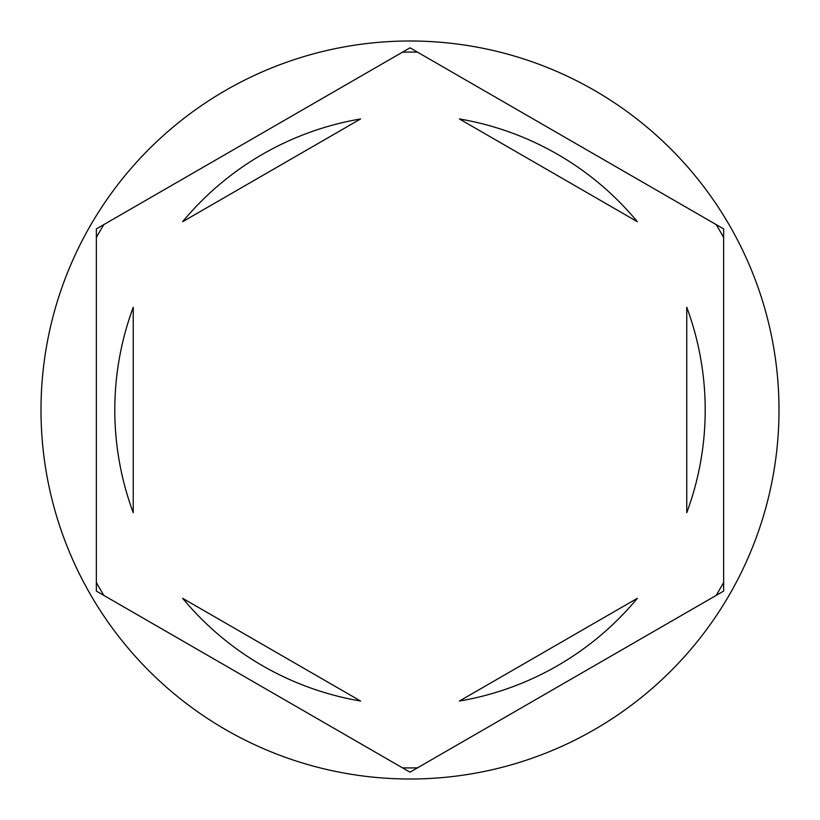 <?xml version="1.0" encoding="UTF-8"?>
<svg xmlns="http://www.w3.org/2000/svg" width="820" height="820" viewBox="0 0 820 820"><rect width="100%" height="100%" fill="white"/><g stroke="black" fill="none" stroke-linecap="round" stroke-linejoin="round"><path stroke-width="1.23" d="M716.168 224.598A357.93 357.93 0 0 1 723.65 237.554M402.517 52.152A357.93 357.93 0 0 1 417.482 52.152M96.35 237.554A357.93 357.93 0 0 1 103.832 224.598M779 410A369 369 0 0 0 410 41A369 369 0 0 0 41 410A369 369 0 0 0 410 779A369 369 0 0 0 779 410M114.8 410A295.2 295.2 0 0 0 133.25 512.726L133.25 307.274A295.2 295.2 0 0 0 114.8 410M637.335 221.687A295.2 295.2 0 0 0 459.415 118.961L637.335 221.687M686.75 512.726A295.2 295.2 0 0 0 686.75 307.274L686.75 512.726M459.415 701.038A295.2 295.2 0 0 0 637.335 598.313L459.415 701.038M182.665 598.313A295.2 295.2 0 0 0 360.585 701.038L182.665 598.313M723.65 228.913L410 47.826L96.35 228.913L96.35 591.087L410 772.173L723.65 591.087L723.65 228.913M723.65 582.446A357.93 357.93 0 0 1 716.168 595.402M417.482 767.848A357.93 357.93 0 0 1 402.517 767.848M103.832 595.402A357.93 357.93 0 0 1 96.35 582.446M360.585 118.961A295.2 295.2 0 0 0 182.665 221.687L360.585 118.961"/></g></svg>
